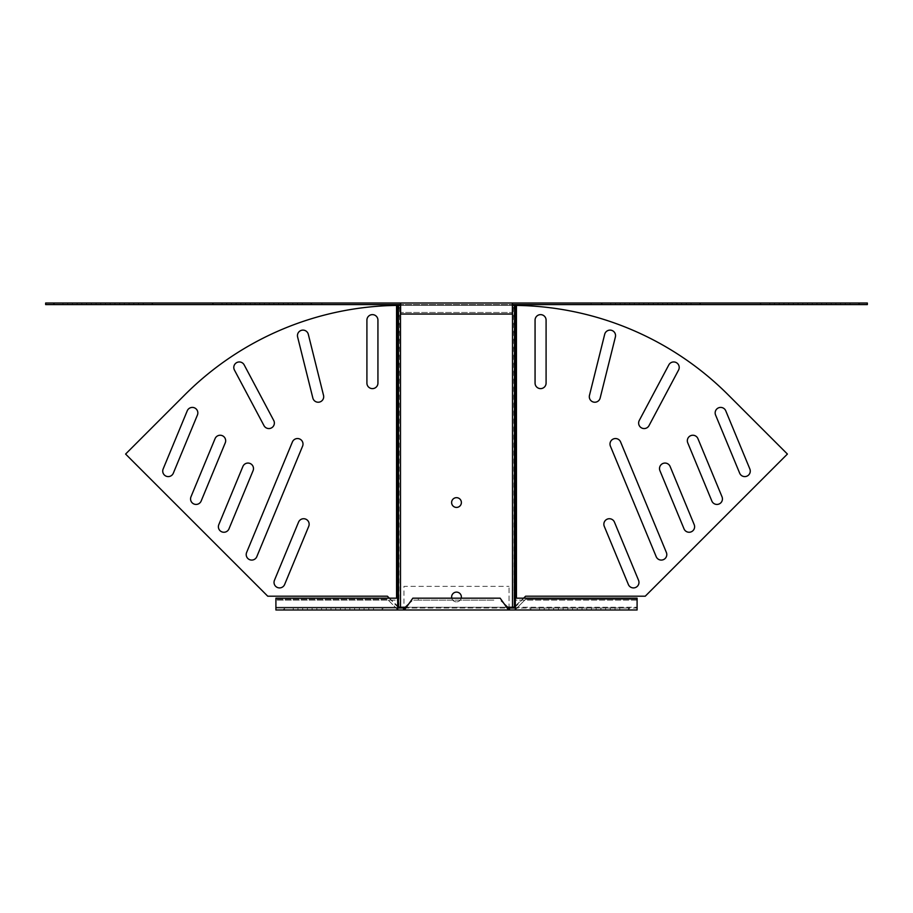 <?xml version="1.0" encoding="UTF-8"?>
<svg xmlns="http://www.w3.org/2000/svg" width="913" height="913" viewBox="0 0 913 913"><rect width="100%" height="100%" fill="white"/><g stroke="black" fill="none" stroke-linecap="round" stroke-linejoin="round"><path stroke-width="0.68" stroke-dasharray="4.57 3.42" d="M600.149 398.057A5.512 5.512 0 0 1 594.808 402.234A5.512 5.512 0 0 1 589.467 395.386L604.691 334.295A5.512 5.512 0 0 1 611.379 330.278A5.512 5.512 0 0 1 615.385 336.965L600.149 398.057M649.006 425.641A5.512 5.512 0 0 1 644.133 428.562A5.512 5.512 0 0 1 639.271 420.471L668.83 364.88A5.512 5.512 0 0 1 676.282 362.598A5.512 5.512 0 0 1 678.564 370.05L649.006 425.641M546.088 383.106A5.512 5.512 0 0 1 540.576 388.618A5.512 5.512 0 0 1 535.064 383.106L535.064 320.143A5.512 5.512 0 0 1 540.576 314.631A5.512 5.512 0 0 1 546.088 320.143L546.088 383.106M638.552 580.291A5.512 5.512 0 0 1 633.462 587.915A5.512 5.512 0 0 1 628.372 584.514L604.269 526.333A5.512 5.512 0 0 1 607.248 519.143A5.512 5.512 0 0 1 614.449 522.122L638.552 580.291M666.376 552.468A5.512 5.512 0 0 1 661.286 560.08A5.512 5.512 0 0 1 656.196 556.679L610.409 446.149A5.512 5.512 0 0 1 613.399 438.959A5.512 5.512 0 0 1 620.589 441.938L666.376 552.468M694.2 524.644A5.512 5.512 0 0 1 689.11 532.256A5.512 5.512 0 0 1 684.02 528.855L659.928 470.686A5.512 5.512 0 0 1 662.906 463.484A5.512 5.512 0 0 1 670.108 466.463L694.2 524.644M722.023 496.809A5.512 5.512 0 0 1 716.933 504.433A5.512 5.512 0 0 1 711.843 501.032L687.751 442.851A5.512 5.512 0 0 1 690.73 435.661A5.512 5.512 0 0 1 697.931 438.639L722.023 496.809M749.858 468.985A5.512 5.512 0 0 1 744.768 476.597A5.512 5.512 0 0 1 739.678 473.196L715.575 415.027A5.512 5.512 0 0 1 718.565 407.826A5.512 5.512 0 0 1 725.755 410.816L749.858 468.985M318.192 402.234A5.512 5.512 0 0 0 323.533 395.386L308.309 334.295A5.512 5.512 0 0 0 301.621 330.278A5.512 5.512 0 0 0 297.615 336.965L312.851 398.057A5.512 5.512 0 0 0 318.192 402.234M268.867 428.562A5.512 5.512 0 0 0 273.729 420.471L244.17 364.88A5.512 5.512 0 0 0 236.718 362.598A5.512 5.512 0 0 0 234.436 370.05L263.994 425.641A5.512 5.512 0 0 0 268.867 428.562M372.424 388.618A5.512 5.512 0 0 0 377.936 383.106L377.936 320.143A5.512 5.512 0 0 0 372.424 314.631A5.512 5.512 0 0 0 366.912 320.143L366.912 383.106A5.512 5.512 0 0 0 372.424 388.618M279.538 587.915A5.512 5.512 0 0 0 284.628 584.514L308.731 526.333A5.512 5.512 0 0 0 305.752 519.143A5.512 5.512 0 0 0 298.551 522.122L274.448 580.291A5.512 5.512 0 0 0 279.538 587.915M251.714 560.08A5.512 5.512 0 0 0 256.804 556.679L302.591 446.149A5.512 5.512 0 0 0 299.601 438.959A5.512 5.512 0 0 0 292.411 441.938L246.624 552.468A5.512 5.512 0 0 0 251.714 560.08M223.89 532.256A5.512 5.512 0 0 0 228.98 528.855L253.072 470.686A5.512 5.512 0 0 0 250.094 463.484A5.512 5.512 0 0 0 242.892 466.463L218.8 524.644A5.512 5.512 0 0 0 223.89 532.256M196.067 504.433A5.512 5.512 0 0 0 201.157 501.032L225.249 442.851A5.512 5.512 0 0 0 222.27 435.661A5.512 5.512 0 0 0 215.069 438.639L190.977 496.809A5.512 5.512 0 0 0 196.067 504.433M168.232 476.597A5.512 5.512 0 0 0 173.322 473.196L197.425 415.027A5.512 5.512 0 0 0 194.435 407.826A5.512 5.512 0 0 0 187.245 410.816L163.142 468.985A5.512 5.512 0 0 0 168.232 476.597M451.764 598.175A4.885 4.885 0 0 0 461.236 598.175M456.5 592.115A4.885 4.885 0 0 0 451.615 596.988A4.885 4.885 0 0 0 456.5 601.872A4.885 4.885 0 0 0 461.385 596.988A4.885 4.885 0 0 0 456.5 592.115A4.885 4.885 0 0 0 451.615 596.988A4.885 4.885 0 0 0 456.5 601.872A4.885 4.885 0 0 0 461.385 596.988A4.885 4.885 0 0 0 456.5 592.115A4.885 4.885 0 0 0 451.615 596.988A4.885 4.885 0 0 0 456.5 601.872A4.885 4.885 0 0 0 461.385 596.988A4.885 4.885 0 0 0 456.5 592.115M456.5 497.665A4.885 4.885 0 0 0 451.615 502.538A4.885 4.885 0 0 0 456.5 507.423A4.885 4.885 0 0 0 461.385 502.538A4.885 4.885 0 0 0 456.5 497.665M406.171 607.225L506.829 607.225M400.613 303.025L400.613 304.6L45.65 304.6L45.65 303.025L512.387 303.025L512.387 305.387L400.613 305.387L400.613 303.025L400.613 304.6L400.613 303.025L400.613 304.6L512.387 304.6L400.613 304.6L400.613 305.387A305.387 305.387 0 0 0 400.487 305.387L400.487 607.225L514.738 607.225M512.387 303.025L512.387 304.6L867.35 304.6L867.35 303.025L512.387 303.025L512.387 305.387A305.387 305.387 0 0 1 512.513 305.387L512.513 607.225M292.788 303.025L288.063 303.025L292.788 303.025L292.788 304.6L288.063 304.6L292.788 304.6L292.788 303.025M283.35 303.025L278.625 303.025L283.35 303.025L283.35 304.6L278.625 304.6L283.35 304.6L283.35 303.025M273.9 303.025L269.175 303.025L273.9 303.025L273.9 304.6L269.175 304.6L273.9 304.6L273.9 303.025M264.45 303.025L259.737 303.025L264.45 303.025L264.45 304.6L259.737 304.6L264.45 304.6L264.45 303.025M236.125 303.025L231.4 303.025L236.125 303.025L236.125 304.6L231.4 304.6L236.125 304.6L236.125 303.025M245.563 303.025L240.838 303.025L245.563 303.025L245.563 304.6L240.838 304.6L245.563 304.6L245.563 303.025M255.012 303.025L250.288 303.025L255.012 303.025L255.012 304.6L250.288 304.6L255.012 304.6L255.012 303.025M302.237 303.025L297.512 303.025L302.237 303.025L302.237 304.6L297.512 304.6L302.237 304.6L302.237 303.025M221.95 303.025L226.675 303.025L221.95 303.025L221.95 304.6L226.675 304.6L221.95 304.6L221.95 303.025M133.8 303.025L129.075 303.025L133.8 303.025L133.8 304.6L129.075 304.6L133.8 304.6L133.8 303.025M124.362 303.025L119.637 303.025L124.362 303.025L124.362 304.6L119.637 304.6L124.362 304.6L124.362 303.025M114.912 303.025L110.188 303.025L114.912 303.025L114.912 304.6L110.188 304.6L114.912 304.6L114.912 303.025M105.463 303.025L100.75 303.025L105.463 303.025L105.463 304.6L100.75 304.6L105.463 304.6L105.463 303.025M151.9 303.025L53.525 303.025L152.688 303.025L53.525 303.025L151.9 303.025L151.9 304.6L53.525 304.6L152.688 304.6L53.525 304.6L152.688 304.6L53.525 304.6L152.688 304.6L151.9 304.6L151.9 303.025M77.137 303.025L72.412 303.025L77.137 303.025L77.137 304.6L72.412 304.6L77.137 304.6L77.137 303.025M86.575 303.025L81.85 303.025L86.575 303.025L86.575 304.6L81.85 304.6L86.575 304.6L86.575 303.025M96.025 303.025L91.3 303.025L96.025 303.025L96.025 304.6L91.3 304.6L96.025 304.6L96.025 303.025M143.25 303.025L138.525 303.025L143.25 303.025L143.25 304.6L138.525 304.6L143.25 304.6L143.25 303.025M53.525 303.025L54.312 303.025L53.525 303.025L53.525 304.6L53.525 303.025M62.963 303.025L67.688 303.025L62.963 303.025L62.963 304.6L67.688 304.6L62.963 304.6L62.963 303.025M624.937 303.025L620.212 303.025L624.937 303.025L624.937 304.6L620.212 304.6L624.937 304.6L624.937 303.025M634.375 303.025L629.65 303.025L634.375 303.025L634.375 304.6L629.65 304.6L634.375 304.6L634.375 303.025M643.825 303.025L639.1 303.025L643.825 303.025L643.825 304.6L639.1 304.6L643.825 304.6L643.825 303.025M653.263 303.025L648.55 303.025L653.263 303.025L653.263 304.6L648.55 304.6L653.263 304.6L653.263 303.025M681.6 303.025L676.875 303.025L681.6 303.025L681.6 304.6L676.875 304.6L681.6 304.6L681.6 303.025M672.162 303.025L667.437 303.025L672.162 303.025L672.162 304.6L667.437 304.6L672.162 304.6L672.162 303.025M662.712 303.025L657.988 303.025L662.712 303.025L662.712 304.6L657.988 304.6L662.712 304.6L662.712 303.025M615.488 303.025L610.763 303.025L615.488 303.025L615.488 304.6L610.763 304.6L615.488 304.6L615.488 303.025M699.7 303.025L602.112 303.025L699.7 303.025L699.7 304.6L700.488 304.6L601.325 304.6L700.488 304.6L601.325 304.6L700.488 304.6L699.7 304.6L699.7 303.025M691.05 303.025L686.325 303.025L691.05 303.025L691.05 304.6L686.325 304.6L691.05 304.6L691.05 303.025M783.925 303.025L779.2 303.025L783.925 303.025L783.925 304.6L779.2 304.6L783.925 304.6L783.925 303.025M793.363 303.025L788.638 303.025L793.363 303.025L793.363 304.6L788.638 304.6L793.363 304.6L793.363 303.025M802.812 303.025L798.088 303.025L802.812 303.025L802.812 304.6L798.088 304.6L802.812 304.6L802.812 303.025M812.25 303.025L807.537 303.025L812.25 303.025L812.25 304.6L807.537 304.6L812.25 304.6L812.25 303.025M761.1 303.025L859.475 303.025L760.312 303.025L859.475 303.025L760.312 303.025L761.1 303.025L761.1 304.6L760.312 304.6L859.475 304.6L760.312 304.6L859.475 304.6L761.1 304.6L761.1 303.025M840.588 303.025L835.863 303.025L840.588 303.025L840.588 304.6L835.863 304.6L840.588 304.6L840.588 303.025M831.15 303.025L826.425 303.025L831.15 303.025L831.15 304.6L826.425 304.6L831.15 304.6L831.15 303.025M821.7 303.025L816.975 303.025L821.7 303.025L821.7 304.6L816.975 304.6L821.7 304.6L821.7 303.025M774.475 303.025L769.75 303.025L774.475 303.025L774.475 304.6L769.75 304.6L774.475 304.6L774.475 303.025M850.037 303.025L845.312 303.025L850.037 303.025L850.037 304.6L845.312 304.6L850.037 304.6L850.037 303.025M212.512 304.6L213.3 304.6L212.512 304.6L212.512 303.025L212.512 304.6M310.888 304.6L213.3 304.6L310.888 304.6L310.888 303.025L310.888 304.6M859.475 304.6L858.688 304.6L859.475 304.6L859.475 303.025L859.475 304.6M321.912 303.025L321.912 304.6M311.675 303.025L311.675 304.6M400.613 304.6L400.613 314.038L400.613 312.463L512.387 312.463L400.613 312.463M512.387 304.6L512.387 312.463M512.387 314.038L400.613 314.038M67.688 303.025L67.688 304.6L67.688 303.025M152.688 303.025L152.688 304.6L152.688 303.025M138.525 303.025L138.525 304.6L138.525 303.025M91.3 303.025L91.3 304.6L91.3 303.025M81.85 303.025L81.85 304.6L81.85 303.025M72.412 303.025L72.412 304.6L72.412 303.025M100.75 303.025L100.75 304.6L100.75 303.025M110.188 303.025L110.188 304.6L110.188 303.025M119.637 303.025L119.637 304.6L119.637 303.025M129.075 303.025L129.075 304.6L129.075 303.025M226.675 303.025L226.675 304.6L226.675 303.025M297.512 303.025L297.512 304.6L297.512 303.025M250.288 303.025L250.288 304.6L250.288 303.025M240.838 303.025L240.838 304.6L240.838 303.025M231.4 303.025L231.4 304.6L231.4 303.025M259.737 303.025L259.737 304.6L259.737 303.025M269.175 303.025L269.175 304.6L269.175 303.025M278.625 303.025L278.625 304.6L278.625 303.025M288.063 303.025L288.063 304.6L288.063 303.025M397.669 305.399L398.787 305.399L398.787 607.008L397.669 607.008L387.374 596.2L267.749 596.2L125.595 454.058L184.825 394.827A305.387 305.387 0 0 1 396.562 305.41L398.787 305.399A305.387 215.936 -90 0 1 399.369 305.387L400.487 305.387M398.262 607.225L400.487 607.225M389.349 598.175L398.787 607.008L397.828 607.225M398.947 607.225L399.369 305.387L398.262 305.387M591.088 303.025L591.088 304.6M601.325 303.025L601.325 304.6M845.312 303.025L845.312 304.6L845.312 303.025M760.312 303.025L760.312 304.6L760.312 303.025M769.75 303.025L769.75 304.6L769.75 303.025M816.975 303.025L816.975 304.6L816.975 303.025M826.425 303.025L826.425 304.6L826.425 303.025M835.863 303.025L835.863 304.6L835.863 303.025M807.537 303.025L807.537 304.6L807.537 303.025M798.088 303.025L798.088 304.6L798.088 303.025M788.638 303.025L788.638 304.6L788.638 303.025M779.2 303.025L779.2 304.6L779.2 303.025M686.325 303.025L686.325 304.6L686.325 303.025M700.488 303.025L700.488 304.6L700.488 303.025M610.763 303.025L610.763 304.6L610.763 303.025M657.988 303.025L657.988 304.6L657.988 303.025M667.437 303.025L667.437 304.6L667.437 303.025M676.875 303.025L676.875 304.6L676.875 303.025M648.55 303.025L648.55 304.6L648.55 303.025M639.1 303.025L639.1 304.6L639.1 303.025M629.65 303.025L629.65 304.6L629.65 303.025M620.212 303.025L620.212 304.6L620.212 303.025M523.651 598.175L515.331 607.008L514.213 607.008L525.626 596.2L645.251 596.2L787.405 454.058L728.175 394.827A305.387 305.387 0 0 0 516.438 305.41L514.213 305.399A305.387 215.936 -90 0 0 513.631 305.387L512.513 305.387M515.331 305.399L514.213 305.399L514.053 607.225L515.172 607.225M514.053 607.225L513.631 305.387L514.738 305.387M403.968 607.225L509.032 607.225L509.032 586.363L509.032 607.225L403.968 607.225L403.968 586.363L509.032 586.363L403.968 586.363L403.968 609.975L403.968 608.012L275.909 608.012L275.909 609.975L275.909 598.175L275.909 600.138L397.669 600.138L397.669 608.012L275.909 608.012L275.909 607.225L275.909 609.975L397.669 609.975L397.669 608.012L395.34 607.225L387.466 599.35L275.909 599.35L275.909 607.225L275.909 599.35L387.466 599.35L395.34 607.225L275.909 607.225L395.34 607.225L397.669 609.975L397.669 608.012M509.032 607.225L509.032 609.975L397.669 609.975M515.331 609.975L515.331 608.012L637.091 608.012L637.091 598.175L637.091 600.138L515.331 600.138L515.331 608.012L637.091 608.012L637.091 607.225L637.091 609.975L515.331 609.975L515.331 608.012L517.66 607.225L525.534 599.35L637.091 599.35L637.091 607.225L637.091 599.35L525.534 599.35L517.66 607.225L637.091 607.225L517.66 607.225L515.331 609.975L509.032 609.975L509.032 608.012L515.331 608.012M530.054 608.012L629.228 608.012L530.054 608.012L530.054 609.975L629.228 609.975L530.054 609.975L629.228 609.975L530.054 609.975L629.228 609.975L530.054 609.975L530.054 608.012M629.228 608.012L530.841 608.012L629.228 608.012L629.228 609.975L629.228 608.012M544.216 608.012L539.492 608.012L544.216 608.012L544.216 609.975L539.492 609.975L544.216 609.975L544.216 608.012M553.666 608.012L548.941 608.012L553.666 608.012L553.666 609.975L548.941 609.975L553.666 609.975L553.666 608.012M563.104 608.012L558.391 608.012L563.104 608.012L563.104 609.975L558.391 609.975L563.104 609.975L563.104 608.012M572.554 608.012L567.829 608.012L572.554 608.012L572.554 609.975L567.829 609.975L572.554 609.975L572.554 608.012M582.003 608.012L577.278 608.012L582.003 608.012L582.003 609.975L577.278 609.975L582.003 609.975L582.003 608.012M591.441 608.012L586.717 608.012L591.441 608.012L591.441 609.975L586.717 609.975L591.441 609.975L591.441 608.012M600.891 608.012L596.166 608.012L600.891 608.012L600.891 609.975L596.166 609.975L600.891 609.975L600.891 608.012M610.329 608.012L605.616 608.012L610.329 608.012L610.329 609.975L605.616 609.975L610.329 609.975L610.329 608.012M619.779 608.012L615.054 608.012L619.779 608.012L619.779 609.975L615.054 609.975L619.779 609.975L619.779 608.012M403.968 608.012L509.032 608.012M404.448 608.012L508.552 608.012M382.946 608.012L283.772 608.012L382.946 608.012L283.772 608.012L382.946 608.012L283.772 608.012L382.946 608.012L382.946 609.975L283.772 609.975L382.946 609.975L382.946 608.012M368.784 608.012L373.508 608.012L368.784 608.012L368.784 609.975L373.508 609.975L368.784 609.975L368.784 608.012M359.334 608.012L364.059 608.012L359.334 608.012L359.334 609.975L364.059 609.975L359.334 609.975L359.334 608.012M349.896 608.012L354.609 608.012L349.896 608.012L349.896 609.975L354.609 609.975L349.896 609.975L349.896 608.012M340.446 608.012L345.171 608.012L340.446 608.012L340.446 609.975L345.171 609.975L340.446 609.975L340.446 608.012M330.997 608.012L335.722 608.012L330.997 608.012L330.997 609.975L335.722 609.975L330.997 609.975L330.997 608.012M321.559 608.012L326.283 608.012L321.559 608.012L321.559 609.975L326.283 609.975L321.559 609.975L321.559 608.012M312.109 608.012L316.834 608.012L312.109 608.012L312.109 609.975L316.834 609.975L312.109 609.975L312.109 608.012M302.671 608.012L307.384 608.012L302.671 608.012L302.671 609.975L307.384 609.975L302.671 609.975L302.671 608.012M297.946 608.012L293.221 608.012L297.946 608.012L297.946 609.975L293.221 609.975L297.946 609.975L297.946 608.012M283.772 609.975L382.159 609.975L283.772 609.975L283.772 608.012L283.772 609.975M504.353 604.075L500.153 600.138L500.153 598.175L494.698 598.175L494.698 600.138L418.302 600.138L418.302 598.175L494.698 598.175M408.647 604.075L412.847 600.138L494.698 600.138M515.331 600.138L515.331 598.175L515.331 600.138L637.091 600.138M418.302 600.138L412.847 600.138L412.847 598.175L418.302 598.175M515.331 598.175L637.091 598.175M615.054 609.975L615.054 608.012L615.054 609.975M605.616 609.975L605.616 608.012L605.616 609.975M596.166 609.975L596.166 608.012L596.166 609.975M586.717 609.975L586.717 608.012L586.717 609.975M577.278 609.975L577.278 608.012L577.278 609.975M567.829 609.975L567.829 608.012L567.829 609.975M558.391 609.975L558.391 608.012L558.391 609.975M548.941 609.975L548.941 608.012L548.941 609.975M539.492 609.975L539.492 608.012L539.492 609.975M275.909 598.175L397.669 598.175L397.669 600.138L275.909 600.138M397.669 598.175L397.669 600.138M293.221 609.975L293.221 608.012L293.221 609.975M307.384 609.975L307.384 608.012L307.384 609.975M316.834 609.975L316.834 608.012L316.834 609.975M326.283 609.975L326.283 608.012L326.283 609.975M335.722 609.975L335.722 608.012L335.722 609.975M345.171 609.975L345.171 608.012L345.171 609.975M354.609 609.975L354.609 608.012L354.609 609.975M364.059 609.975L364.059 608.012L364.059 609.975M373.508 609.975L373.508 608.012L373.508 609.975M512.387 305.387L400.613 305.387M54.312 303.025L54.312 304.6L54.312 303.025M213.3 303.025L213.3 304.6L213.3 303.025M396.562 305.41L396.562 598.175M858.688 303.025L858.688 304.6L858.688 303.025M602.112 303.025L602.112 304.6L602.112 303.025M516.438 305.41L516.438 598.175M530.841 609.975L530.841 608.012L530.841 609.975M628.441 609.975L628.441 608.012L628.441 609.975M382.159 609.975L382.159 608.012L382.159 609.975M284.559 609.975L284.559 608.012L284.559 609.975"/><path stroke-width="1.37" d="M600.149 398.057A5.512 5.512 0 0 1 594.808 402.234A5.512 5.512 0 0 1 589.467 395.386L604.691 334.295A5.512 5.512 0 0 1 611.379 330.278A5.512 5.512 0 0 1 615.385 336.965L600.149 398.057M649.006 425.641A5.512 5.512 0 0 1 644.133 428.562A5.512 5.512 0 0 1 639.271 420.471L668.83 364.88A5.512 5.512 0 0 1 676.282 362.598A5.512 5.512 0 0 1 678.564 370.05L649.006 425.641M546.088 383.106A5.512 5.512 0 0 1 540.576 388.618A5.512 5.512 0 0 1 535.064 383.106L535.064 320.143A5.512 5.512 0 0 1 540.576 314.631A5.512 5.512 0 0 1 546.088 320.143L546.088 383.106M638.552 580.291A5.512 5.512 0 0 1 633.462 587.915A5.512 5.512 0 0 1 628.372 584.514L604.269 526.333A5.512 5.512 0 0 1 607.248 519.143A5.512 5.512 0 0 1 614.449 522.122L638.552 580.291M666.376 552.468A5.512 5.512 0 0 1 661.286 560.08A5.512 5.512 0 0 1 656.196 556.679L610.409 446.149A5.512 5.512 0 0 1 613.399 438.959A5.512 5.512 0 0 1 620.589 441.938L666.376 552.468M694.2 524.644A5.512 5.512 0 0 1 689.11 532.256A5.512 5.512 0 0 1 684.02 528.855L659.928 470.686A5.512 5.512 0 0 1 662.906 463.484A5.512 5.512 0 0 1 670.108 466.463L694.2 524.644M722.023 496.809A5.512 5.512 0 0 1 716.933 504.433A5.512 5.512 0 0 1 711.843 501.032L687.751 442.851A5.512 5.512 0 0 1 690.73 435.661A5.512 5.512 0 0 1 697.931 438.639L722.023 496.809M749.858 468.985A5.512 5.512 0 0 1 744.768 476.597A5.512 5.512 0 0 1 739.678 473.196L715.575 415.027A5.512 5.512 0 0 1 718.565 407.826A5.512 5.512 0 0 1 725.755 410.816L749.858 468.985M318.192 402.234A5.512 5.512 0 0 0 323.533 395.386L308.309 334.295A5.512 5.512 0 0 0 301.621 330.278A5.512 5.512 0 0 0 297.615 336.965L312.851 398.057A5.512 5.512 0 0 0 318.192 402.234M268.867 428.562A5.512 5.512 0 0 0 273.729 420.471L244.17 364.88A5.512 5.512 0 0 0 236.718 362.598A5.512 5.512 0 0 0 234.436 370.05L263.994 425.641A5.512 5.512 0 0 0 268.867 428.562M372.424 388.618A5.512 5.512 0 0 0 377.936 383.106L377.936 320.143A5.512 5.512 0 0 0 372.424 314.631A5.512 5.512 0 0 0 366.912 320.143L366.912 383.106A5.512 5.512 0 0 0 372.424 388.618M279.538 587.915A5.512 5.512 0 0 0 284.628 584.514L308.731 526.333A5.512 5.512 0 0 0 305.752 519.143A5.512 5.512 0 0 0 298.551 522.122L274.448 580.291A5.512 5.512 0 0 0 279.538 587.915M251.714 560.08A5.512 5.512 0 0 0 256.804 556.679L302.591 446.149A5.512 5.512 0 0 0 299.601 438.959A5.512 5.512 0 0 0 292.411 441.938L246.624 552.468A5.512 5.512 0 0 0 251.714 560.08M223.89 532.256A5.512 5.512 0 0 0 228.98 528.855L253.072 470.686A5.512 5.512 0 0 0 250.094 463.484A5.512 5.512 0 0 0 242.892 466.463L218.8 524.644A5.512 5.512 0 0 0 223.89 532.256M196.067 504.433A5.512 5.512 0 0 0 201.157 501.032L225.249 442.851A5.512 5.512 0 0 0 222.27 435.661A5.512 5.512 0 0 0 215.069 438.639L190.977 496.809A5.512 5.512 0 0 0 196.067 504.433M168.232 476.597A5.512 5.512 0 0 0 173.322 473.196L197.425 415.027A5.512 5.512 0 0 0 194.435 407.826A5.512 5.512 0 0 0 187.245 410.816L163.142 468.985A5.512 5.512 0 0 0 168.232 476.597M461.236 598.175A4.885 4.885 0 0 0 456.5 592.115A4.885 4.885 0 0 0 451.764 598.175M456.5 497.665A4.885 4.885 0 0 0 451.615 502.538A4.885 4.885 0 0 0 456.5 507.423A4.885 4.885 0 0 0 461.385 502.538A4.885 4.885 0 0 0 456.5 497.665M512.387 305.387A305.387 305.387 0 0 1 512.513 305.387L512.513 607.225L515.331 606.997M400.613 305.387A305.387 305.387 0 0 0 400.487 305.387L400.487 607.225L406.171 607.225M506.829 607.225L512.513 607.225M400.613 304.6L45.65 304.6L45.65 303.025L512.387 303.025L512.387 314.038L400.613 314.038L400.613 303.025M512.387 304.6L867.35 304.6L867.35 303.025L512.387 303.025M389.349 598.175L387.374 596.2L267.749 596.2L125.595 454.058L184.825 394.827A305.387 305.387 0 0 1 396.562 305.41L397.669 305.399A305.387 215.936 -90 0 1 398.262 305.387L400.487 305.387M400.487 607.225L397.669 606.997M523.651 598.175L525.626 596.2L645.251 596.2L787.405 454.058L728.175 394.827A305.387 305.387 0 0 0 516.438 305.41L515.331 305.399A305.387 215.936 -90 0 0 514.738 305.387L512.513 305.387M515.331 608.012L508.552 608.012L504.353 604.075L500.153 598.175L412.847 598.175L404.448 609.975L508.552 609.975L508.552 608.012M397.669 608.012L404.448 608.012L408.647 604.075M515.331 609.975L637.091 609.975L637.091 598.175L515.331 598.175L515.331 609.975L508.552 609.975L504.353 604.075M397.669 609.975L275.909 609.975L275.909 598.175L397.669 598.175L397.669 609.975L404.448 609.975L404.448 608.012M509.032 607.225L509.032 608.012M403.968 607.225L403.968 608.012M398.262 305.387L398.262 607.225M397.669 305.399L397.669 607.008M396.562 305.41L396.562 598.175M514.738 305.387L514.738 607.225M515.331 305.399L515.331 607.008M516.438 305.41L516.438 598.175M509.454 609.975L509.454 608.012M403.546 609.975L403.546 608.012"/></g></svg>

